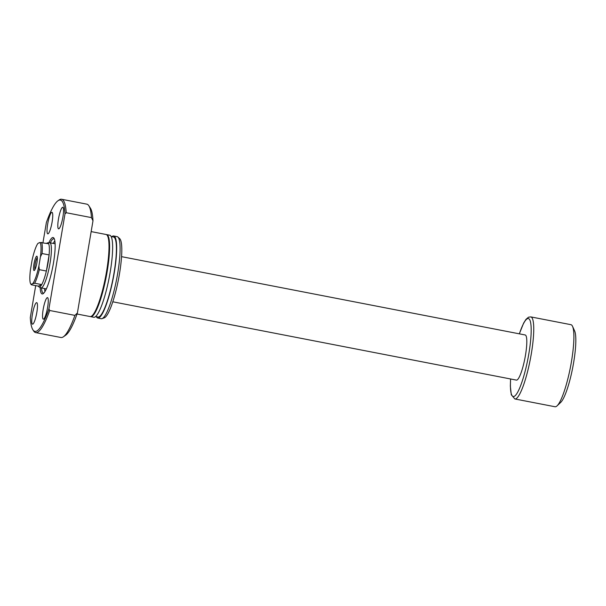 <?xml version="1.0" encoding="UTF-8"?>
<svg xmlns="http://www.w3.org/2000/svg" width="606" height="606" viewBox="0 0 606 606"><rect width="100%" height="100%" fill="white"/><g stroke="black" fill="none" stroke-linecap="round" stroke-linejoin="round"><path stroke-width="0.91" d="M36.648 256.217A7.317 1.333 101 0 1 37.049 256.361A7.317 1.333 101 0 1 36.746 263.625A7.317 1.333 101 0 1 34.315 270.473A7.317 1.333 101 0 1 34.224 270.518A7.317 1.333 101 0 1 33.959 264.057A7.317 1.333 101 0 1 36.648 256.217M41.572 242.355A22.467 4.098 101 0 1 42.041 253.535L40.443 256.808A21.422 3.909 -79 0 0 39.844 242.491L48.631 243.726A22.467 4.098 -79 0 0 47.579 242.87A22.467 4.098 -79 0 0 47.223 242.968A22.467 4.098 -79 0 0 46.685 243.347M47.579 242.87L49.556 242.718A22.99 4.197 101 0 1 49.768 242.733A22.99 4.197 101 0 1 49.783 264.617A22.99 4.197 101 0 1 41.587 287.782A22.99 4.197 101 0 1 41.011 287.865A22.99 4.197 101 0 1 40.814 287.805L39.034 286.926A22.467 4.098 -79 0 0 39.791 286.903A22.467 4.098 -79 0 0 41.716 284.593L34.656 283.222L31.027 284.244L31.323 284.775L38.383 286.146A22.467 4.098 -79 0 0 39.034 286.926M121.556 256.656L525.175 334.966A22.99 4.197 101 0 1 525.19 356.851A22.99 4.197 101 0 1 516.994 380.015A22.99 4.197 101 0 1 516.418 380.106L112.799 301.796M556.043 406.588A41.799 7.628 101 0 1 554.998 406.747L514.85 398.96A41.799 7.628 101 0 0 515.903 398.793A41.799 7.628 101 0 0 530.803 356.684A41.799 7.628 101 0 0 530.773 316.893L570.92 324.68A41.799 7.628 101 0 1 572.526 326.316A41.799 7.628 101 0 1 570.443 367.168A41.799 7.628 101 0 1 557.096 405.831A41.799 7.628 101 0 1 556.043 406.588M48.631 243.726A22.467 4.098 101 0 1 49.101 254.906L42.041 253.535M38.383 286.146L41.716 284.593A22.467 4.098 101 0 0 46.374 271.034A22.467 4.098 -79 0 0 49.101 254.906L46.374 271.034L39.314 269.662A22.467 4.098 101 0 1 34.656 283.222M572.526 326.316L574.594 330.838A37.617 6.863 101 0 1 572.723 367.607A37.617 6.863 101 0 1 560.709 402.407L557.096 405.831M40.443 256.808L38.89 266.004L39.314 269.662M31.323 284.775L31.027 284.244A21.422 3.909 -79 0 1 30.717 283.896A21.422 3.909 -79 0 1 30.429 269.935L31.982 260.739A21.422 3.909 -79 0 1 37.943 243.377L39.844 242.491M32.936 283.366A21.422 3.909 -79 0 0 38.89 266.004M37.322 257.55A6.272 1.144 -79 0 0 35.322 263.345A6.272 1.144 -79 0 0 35.012 269.473M48.836 242.771A28.74 5.242 101 0 1 52.396 237.635A28.74 5.242 101 0 1 53.972 238.203A28.74 5.242 101 0 1 52.79 266.738A28.74 5.242 101 0 1 43.215 293.645A28.74 5.242 101 0 1 42.89 293.834A28.74 5.242 101 0 1 40.163 287.486M54.335 238.938A27.694 5.053 -79 0 0 53.926 238.749A27.694 5.053 -79 0 0 53.23 238.855A27.694 5.053 -79 0 0 50.268 242.824M48.071 233.81A10.969 2 -79 0 0 51.98 222.75A10.969 2 -79 0 0 51.972 212.305A10.969 2 -79 0 0 51.699 212.35A10.969 2 -79 0 0 47.791 223.409A10.969 2 -79 0 0 47.798 233.848A10.969 2 -79 0 0 48.071 233.81M32.792 324.134A10.969 2 -79 0 0 36.708 313.082A10.969 2 -79 0 0 36.701 302.636A10.969 2 -79 0 0 36.421 302.674A10.969 2 -79 0 0 32.512 313.734A10.969 2 -79 0 0 32.519 324.18A10.969 2 -79 0 0 32.792 324.134M43.587 319.12A10.969 2 -79 0 0 47.495 308.068A10.969 2 -79 0 0 47.488 297.622A10.969 2 -79 0 0 47.215 297.667A10.969 2 -79 0 0 43.299 308.719A10.969 2 -79 0 0 43.306 319.165A10.969 2 -79 0 0 43.587 319.12M58.858 228.795A10.969 2 -79 0 0 62.774 217.743A10.969 2 -79 0 0 62.766 207.297A10.969 2 -79 0 0 62.494 207.335A10.969 2 -79 0 0 58.577 218.395A10.969 2 -79 0 0 58.585 228.841A10.969 2 -79 0 0 58.858 228.795M77.03 314.014L90.112 316.552A41.799 7.628 -79 0 0 91.158 316.393A41.799 7.628 -79 0 0 106.065 274.276A41.799 7.628 -79 0 0 106.035 234.484L91.165 231.598M90.423 316.582A41.799 7.628 -79 0 0 90.718 316.673L93.741 317.256A41.799 7.628 -79 0 0 94.794 317.097A41.799 7.628 -79 0 0 109.694 274.98A41.799 7.628 -79 0 0 109.663 235.189L106.641 234.605A41.799 7.628 -79 0 0 106.33 234.583M90.718 316.673A41.799 7.628 -79 0 0 91.764 316.506A41.799 7.628 -79 0 0 106.671 274.397A41.799 7.628 -79 0 0 106.641 234.605M95.604 316.559L97.975 317.014A40.753 7.431 -79 0 0 98.998 316.855A40.753 7.431 -79 0 0 113.534 275.798A40.753 7.431 -79 0 0 113.504 236.999L111.133 236.537M96.316 316.696A41.799 7.628 -79 0 0 97.778 318.044L101.21 318.711A41.799 7.628 -79 0 0 102.058 318.627A41.799 7.628 -79 0 0 102.255 318.544A41.799 7.628 -79 0 0 116.746 278.631A41.799 7.628 -79 0 0 117.89 237.029A41.799 7.628 -79 0 0 117.132 236.643L113.701 235.976A41.799 7.628 -79 0 0 112.655 236.135A41.799 7.628 -79 0 0 111.837 236.681M97.778 318.044A41.799 7.628 -79 0 0 98.823 317.877A41.799 7.628 -79 0 0 113.731 275.768A41.799 7.628 -79 0 0 113.701 235.976M102.058 318.627L104.277 317.839A40.594 7.408 -79 0 0 104.474 317.756A40.594 7.408 -79 0 0 118.549 278.995A40.594 7.408 -79 0 0 119.655 238.597L117.89 237.029M35.701 285.623L30.3 317.552A66.88 12.203 -79 0 0 32.906 329.823A66.88 12.203 -79 0 0 36.58 331.134A66.88 12.203 -79 0 0 48.919 308.901L64.986 213.926A66.88 12.203 -79 0 0 57.934 200.791A66.88 12.203 -79 0 0 46.367 222.569L42.973 242.627M32.906 329.823L33.678 331.02A67.925 12.393 -79 0 0 35.716 332.611A67.925 12.393 -79 0 0 37.42 332.346A67.925 12.393 -79 0 0 49.692 310.492L48.919 308.901M64.986 213.926L66.228 212.721L91.445 217.615A67.925 12.393 -79 0 0 88.832 205.737A67.925 12.393 -79 0 0 86.802 204.146L61.585 199.253A67.925 12.393 -79 0 0 59.88 199.518A67.925 12.393 -79 0 0 59.108 199.972L57.934 200.791M66.228 212.721A67.925 12.393 -79 0 0 61.585 199.253M91.445 217.615L92.983 220.819A65.834 12.006 -79 0 0 90.392 208.131L88.832 205.737M92.983 220.819L77.401 312.961L74.909 315.385L49.692 310.492M35.716 332.611L60.933 337.504A67.925 12.393 -79 0 0 63.41 336.784L65.751 335.148A65.834 12.006 -79 0 0 77.401 312.961M63.41 336.784A67.925 12.393 -79 0 0 74.909 315.385M93.195 314.529A40.753 7.431 -79 0 0 105.974 277.056A40.753 7.431 -79 0 0 108.133 237.522M41.503 287.964A27.694 5.053 -79 0 0 43.374 293.115A27.694 5.053 -79 0 0 43.829 293.099M54.813 240.809A27.694 5.053 -79 0 0 53.29 243.415M44.533 288.554A27.694 5.053 -79 0 0 44.973 291.539M519.38 333.838A39.708 7.242 101 0 1 527.364 318.703A39.708 7.242 101 0 1 528.833 353.798A39.708 7.242 101 0 1 514.229 396.362A39.708 7.242 101 0 1 510.623 378.977M41.011 287.865L46.351 288.903M530.773 316.893L528.5 317.203L525.947 319.4L523.645 323.089L519.327 333.83M510.57 378.97L510.35 386.189L511.297 394.779L514.85 398.96M49.768 242.733L55.108 243.763M30.717 283.896L31.148 284.562"/></g></svg>
